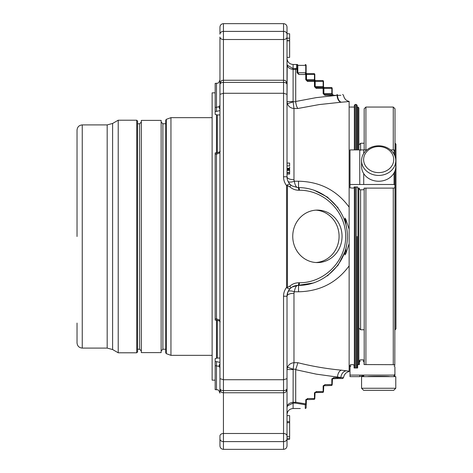 <?xml version="1.0" encoding="UTF-8"?>
<svg xmlns="http://www.w3.org/2000/svg" width="473" height="473" viewBox="0 0 473 473"><rect width="100%" height="100%" fill="white"/><g stroke="black" fill="none" stroke-linecap="round" stroke-linejoin="round"><path stroke-width="0.71" d="M165.739 352.84L165.739 120.16L166.313 119.338L170.948 117.653L170.948 355.347L166.313 353.662L165.739 352.84M212.129 355.347L170.948 355.347M215.174 380.156L212.129 380.156L212.129 92.844L215.174 92.844M216.474 358.274L216.474 318.843L219.052 319.837A3.477 1.874 180 0 1 219.951 321.096L220.176 321.936L219.36 320.925A2.607 1.384 -51.3 0 1 219.052 319.837M215.174 154.157L215.174 318.843L216.474 318.843L216.474 154.157L215.174 154.157L215.174 152.95L219.36 152.075A2.607 1.384 51.3 0 0 219.052 153.163L216.474 154.157L216.474 114.726M219.951 363.991A2.607 1.384 128.7 0 0 219.052 366.374L215.174 365.647L215.174 358.617L217.344 358.049L219.951 358.049L219.945 321.563M219.945 151.437L219.945 114.951L217.344 114.951L215.174 114.383L215.174 111.392L216.474 111.392L216.474 107.353L219.052 106.626A3.477 2.927 180 0 0 219.951 104.669L219.951 79.86C218.266 84.637 217.474 82.674 216.474 83.337L215.174 83.337L215.174 111.392M332.608 378.672L336.983 378.542L332.448 378.802L332.194 384.626L331.827 384.626A0.869 0.497 90 0 1 331.325 385.495L323.763 385.749L323.508 391.579A0.869 0.869 0 0 1 322.639 392.448L315.231 392.572L314.823 393.311L314.823 398.526L314.45 398.526A0.869 0.497 90 0 1 313.954 399.395A0.869 0.869 0 0 0 314.823 398.526L315.077 392.702M306.132 407.614A0.869 0.869 180 0 1 305.262 408.483A0.869 0.869 0 0 0 306.132 407.614L306.386 399.65L305.759 400.264A0.869 0.497 -90 0 1 306.262 399.395M219.052 366.374A3.477 2.927 180 0 1 219.951 368.331L219.951 381.587M219.951 321.096L219.951 393.14C218.266 388.363 217.474 390.326 216.474 389.663L216.474 361.609L219.951 362.401M219.951 435.952L219.951 438.832L219.951 435.952A3.477 2.46 0 0 1 223.427 433.499L283.546 433.499L283.546 449.35L223.427 449.35C221.281 449.108 220.122 447.949 219.951 445.873L219.951 438.832A3.477 2.779 0 0 0 223.427 441.611L223.427 379.724L219.951 378.66L219.951 84.49A3.477 2.087 0 0 1 223.427 82.403L223.427 80.25C222.499 80.901 221.701 78.896 219.951 83.727M215.174 365.647L215.174 389.663L216.474 389.663M323.922 87.375L324.377 87.505A0.869 0.869 0 0 1 323.508 86.636L323.508 81.421A0.869 0.869 0 0 0 322.639 80.552A0.869 0.497 90 0 1 323.136 81.421L314.823 81.421A0.869 0.869 0 0 0 313.954 80.552A0.869 0.869 0 0 1 314.823 81.421A0.869 0.869 0 0 0 313.954 80.552A0.869 0.497 90 0 1 314.45 81.421L314.823 81.421L314.823 86.636L314.823 81.421M313.954 73.605A0.869 0.497 90 0 1 314.45 74.474L306.132 74.474A0.869 0.869 0 0 0 305.262 73.605A0.869 0.497 90 0 1 305.759 74.474L306.132 74.474A0.869 0.869 0 0 0 305.262 73.605L313.954 73.605A0.869 0.869 0 0 1 314.823 74.474A0.869 0.869 0 0 0 313.954 73.605A0.869 0.869 0 0 1 314.823 74.474L314.823 79.689L314.823 74.474L314.45 74.474L314.45 79.689L306.504 79.689L306.504 74.474A0.869 0.497 -90 0 0 306.007 73.605M289.837 186.847A2.607 0.686 -48.4 0 0 290.676 184.896L292.042 185.93L297.878 187.633A2.607 0.893 -90 0 1 298.77 190.241C295.383 190.193 292.403 189.064 289.837 186.847L287.454 185.57L287.454 287.43L286.561 287.43A14.332 14.332 0 0 0 283.546 296.228L283.546 390.597L223.427 390.597A3.477 2.087 0 0 1 219.951 388.51L219.951 378.66M287.454 185.57L286.561 185.57A14.332 14.332 0 0 1 283.546 176.772L283.546 93.276L223.427 93.276L219.951 94.34L219.951 84.49M219.052 153.163A3.477 1.874 180 0 0 219.951 151.91M283.546 296.228L287.016 296.228L287.974 291.782C290.02 287.714 293.319 285.574 297.872 285.367L292.042 287.07L290.676 288.104A10.861 10.861 0 0 0 287.016 296.228L287.016 378.66L283.546 379.724L223.427 379.724L223.427 82.403L283.546 82.403L283.546 80.25L223.427 80.25L223.427 39.501A3.477 2.46 0 0 1 219.951 37.048L219.951 104.669M219.951 34.168L219.951 27.127L219.951 34.168A3.477 2.779 0 0 1 223.427 31.389L223.427 23.65C221.281 23.892 220.122 25.051 219.951 27.127M305.274 64.517A0.869 0.497 90.8 0 1 305.759 65.386L306.132 65.386A0.869 0.869 -0 0 0 305.262 64.517L305.262 64.517A0.869 0.869 0 0 1 306.132 65.386L306.132 72.736A0.869 0.869 0 0 0 307.001 73.605L306.545 73.475M300.272 408.518L293.1 408.518C289.405 408.879 287.377 410.907 287.016 414.596M215.174 318.843L215.174 320.05L219.36 320.925M315.917 262.527A26.24 24.655 90 0 0 339.082 236.334A26.24 24.655 90 0 0 315.917 210.148M306.386 73.35L305.759 72.736L305.759 65.386L297.813 65.363A0.869 0.497 -90.5 0 0 297.316 64.494L296.577 64.517A0.869 0.869 0 0 1 297.446 65.386L297.813 65.363L297.813 72.736L297.446 72.736L298.315 73.605A0.869 0.497 90 0 1 297.813 72.736L305.759 72.736A0.869 0.497 -90 0 0 306.262 73.605L305.262 73.605M315.231 80.428L315.686 80.552A0.869 0.869 0 0 1 314.823 79.689L314.45 79.689A0.869 0.497 -90 0 0 314.947 80.552L307.001 80.552A0.869 0.497 90 0 1 306.504 79.689L306.132 79.689L306.132 74.474M315.077 87.251L315.686 87.505A0.869 0.497 -90 0 1 316.189 88.374L314.45 86.636L315.077 87.251L314.823 86.636L323.136 86.636A0.869 0.497 -90 0 0 323.638 87.505L315.686 87.505A0.869 0.497 90 0 1 315.189 86.636L315.189 81.421A0.869 0.497 -90 0 0 314.693 80.552L307.001 80.552A0.869 0.497 -90 0 1 307.497 81.421L305.759 79.689L305.759 74.474L298.812 74.474A0.869 0.497 -90 0 0 298.315 73.605L297.86 73.475M323.763 94.198L323.508 93.589L324.377 94.458A0.869 0.497 90 0 1 323.881 93.589L323.508 93.589L323.508 88.374A0.869 0.869 0 0 0 322.639 87.505A0.869 0.497 90 0 1 323.136 88.374L323.508 88.374A0.869 0.869 0 0 0 322.639 87.505L331.325 87.505A0.869 0.497 90 0 1 331.827 88.374L332.194 88.374A0.869 0.869 0 0 0 331.325 87.505A0.869 0.869 0 0 1 332.194 88.374L332.194 93.589L332.194 88.374A0.869 0.869 0 0 0 331.325 87.505M322.639 80.552A0.869 0.869 0 0 1 323.508 81.421L323.136 81.421L323.136 86.636L323.508 86.636L323.508 81.421A0.869 0.869 0 0 0 322.639 80.552L314.693 80.552M306.262 73.605L307.001 73.605M219.951 109.009A2.607 1.384 -128.7 0 1 219.052 106.626M297.316 64.494L293.1 64.482L293.1 68.615L287.194 65.079L287.016 63.979C286.993 66.935 289.021 68.762 293.1 69.46L293.1 68.615L296.577 68.437A0.869 0.497 81.3 0 1 297.074 69.283L297.446 69.283L297.446 72.736L297.074 72.736L297.074 69.283L295.708 69.496L295.436 68.615M297.446 65.386L297.446 69.283A0.869 0.851 180 0 0 296.577 68.437L296.577 64.517M331.325 385.495A0.869 0.869 0 0 0 332.194 384.626A0.869 0.869 0 0 1 331.325 385.495M323.638 385.495A0.869 0.497 -90 0 0 323.136 386.364L323.136 391.579A0.869 0.497 90 0 1 322.639 392.448A0.869 0.869 0 0 0 323.508 391.579L316.189 391.579A0.869 0.497 -90 0 1 315.686 392.448L322.639 392.448A0.869 0.869 0 0 0 323.508 391.579M314.823 398.526A0.869 0.869 0 0 1 313.954 399.395L306.386 399.65M295.708 402.269L293.1 402.269L293.1 403.114L295.436 403.114L295.708 402.227L305.759 403.889A0.869 0.497 98.5 0 1 305.262 404.734A0.869 0.851 -0 0 0 306.132 403.889L305.759 403.889L305.759 400.264L307.497 398.526A0.869 0.497 -90 0 1 307.001 399.395L306.545 399.525M295.436 403.114L305.262 404.734L305.262 408.483M293.1 369.543L287.016 369.543L287.466 367.208L293.154 369.212L293.1 402.269C289.038 402.931 287.01 404.699 287.016 407.578L287.483 405.875L293.1 403.114L293.1 408.518M287.016 439.234L289.624 439.234L287.016 439.234L289.624 439.234L287.016 439.234L289.624 439.234L289.624 415.637L287.016 415.637M287.016 438.778L289.624 438.796L287.016 438.796L287.016 436.768L289.624 436.768M287.454 287.43L289.837 286.153A2.607 0.686 -131.6 0 1 290.676 288.104C289.594 289.157 288.223 288.932 286.561 287.43L286.561 185.57C288.223 184.068 289.594 183.843 290.676 184.896A10.861 10.861 0 0 1 287.016 176.772L287.016 94.34L283.546 93.276L283.546 82.403A3.477 2.087 0 0 1 287.016 84.49L287.016 57.363L289.624 57.363L289.624 40.82L287.016 40.82M342.056 236.334A26.24 24.655 -90 0 1 317.401 262.574A26.24 24.655 -90 0 1 292.746 236.334A26.24 24.655 -90 0 1 317.401 210.101A26.24 24.655 -90 0 1 342.056 236.334M306.386 80.298L306.132 79.689L306.545 80.428M332.324 94.458A0.869 0.497 -90 0 1 331.827 93.589L331.827 88.374L323.881 88.374L323.881 93.589L332.194 93.589A0.869 0.869 0 0 0 333.063 94.458L324.377 94.458A0.869 0.497 -90 0 1 324.874 95.321L323.136 93.589L323.508 93.589L323.508 88.374L323.881 88.374A0.869 0.497 -90 0 0 323.378 87.505M315.231 87.375L322.639 87.505M289.624 33.766L287.016 33.766L289.624 33.766L289.624 40.82M283.546 23.65L283.546 31.389A3.477 2.779 -0 0 1 287.016 34.168L287.016 27.127C286.845 25.051 285.686 23.892 283.546 23.65L223.427 23.65M289.624 169.671L289.624 169.015M289.624 165.881L287.016 165.881L289.624 165.875L289.624 163.067L287.016 163.067M289.624 173.928L289.624 172.947L289.624 174.105L287.016 174.105L289.624 174.105M287.016 168.412L289.624 168.412L289.624 166.975M287.016 172.947L289.624 172.947L289.624 168.991L287.016 168.991M361.573 388.262L363.625 390.314L393.725 390.314L395.777 388.262L395.777 376.632L361.573 376.632L361.573 388.262L395.777 388.262M391.709 153.075A15.047 13.031 180 0 1 378.678 172.627A15.047 13.031 180 0 1 365.641 153.075A15.047 13.031 180 0 1 391.709 153.075M333.063 378.542A0.869 0.497 -90 0 0 333.566 377.679L331.827 379.411A0.869 0.497 -90 0 1 332.324 378.542M323.922 385.625L324.377 385.495A0.869 0.497 -90 0 0 324.874 384.626L331.827 384.626L331.827 379.411L332.448 378.802M287.016 369.543L287.016 378.66M283.546 449.35C285.686 449.108 286.845 447.949 287.016 445.873L287.016 330.231M289.624 422.708L287.016 422.708M287.974 291.782A6.953 2.631 -155.8 0 1 294.312 291.782C295.051 287.708 296.24 285.574 297.878 285.367A2.607 0.893 -90 0 0 298.77 282.759L299.421 282.759A2.607 0.893 -90 0 1 298.528 285.367C324.679 285.562 347.596 262.651 347.401 236.5C347.596 210.349 324.679 187.438 298.528 187.633A2.607 0.893 90 0 1 299.421 190.241C324.176 190.051 345.869 211.744 345.686 236.5C345.869 261.256 324.176 282.949 299.421 282.759M292.042 287.076L297.878 285.367L313.865 282.901M345.13 221.926L345.012 221.411A48.867 48.867 0 0 1 345.012 251.589L345.13 251.074M295.708 69.496L295.726 101.896C296.133 105.166 296.855 107.359 297.901 108.488L293.97 108.488L293.148 101.896L287.371 103.717C288.56 106.614 290.759 108.205 293.97 108.488L293.97 179.699L294.312 181.218C295.051 185.292 296.24 187.426 297.878 187.633L298.528 187.633L298.528 181.218C319.937 181.667 336.806 190.306 349.139 207.139L349.139 101.559L341.057 102.233A6.953 3.979 85.8 0 1 337.066 95.321L340.862 95.321M287.016 33.766L287.016 38.165L289.624 38.165L287.016 38.165M287.016 142.769L287.016 34.168M287.016 150.97L287.016 94.34M287.016 103.457L287.016 65.422M287.371 103.717L287.016 101.606L293.1 101.606L293.1 69.46L295.708 69.46M287.016 101.606L287.194 65.079M289.624 168.299L287.016 168.299M393.489 153.211A17.099 14.811 180 0 1 395.777 160.619A17.099 14.811 180 0 1 378.678 175.43A17.099 14.811 180 0 1 361.573 160.619A17.099 14.811 180 0 1 374.249 146.311A17.099 14.811 180 0 1 393.489 153.211M336.983 378.542L342.623 378.542L336.983 378.542A0.869 0.497 90 0 0 337.48 377.679L333.566 377.679M342.623 378.542L343.487 377.761L337.48 377.058A6.953 3.973 95.7 0 1 341.471 370.176L349.139 371.181L349.139 265.861C336.823 282.688 319.955 291.327 298.528 291.782L298.528 285.367M346.52 370.767A6.953 5.635 98.4 0 0 340.862 377.679L337.48 377.679L337.48 377.058L316.313 374.149L295.708 369.685L295.708 402.227M295.708 369.685L297.901 362.714C312.009 366.273 326.53 368.763 341.471 370.176M295.731 369.212L293.154 369.212L293.97 362.714C290.901 363.004 288.731 364.506 287.466 367.208M345.054 220.95L344.894 218.041L345.68 219.117L345.054 219.117L345.054 221.541M345.054 251.459L344.894 254.959L345.012 251.589L338.094 265.182L327.44 275.901M298.528 181.218L294.312 181.218A6.953 2.631 -24.2 0 1 287.974 181.218M395.777 160.619L395.777 166.431A17.099 14.811 180 0 1 383.1 180.739A17.099 14.811 180 0 1 363.867 173.839A17.099 14.811 180 0 1 361.573 166.431L361.573 160.619M287.016 296.228A6.953 2.927 180 0 1 293.97 293.301L293.97 362.714L297.901 362.714M298.528 291.782L294.312 291.782L293.97 293.301M345.923 248.426L345.923 253.41L344.894 254.959M345.68 253.883L345.054 253.883M345.68 219.117L345.923 224.574M345.012 221.411L344.894 218.041M338.071 207.789L327.422 197.087L313.912 190.116M293.97 179.699A6.953 2.927 0 0 1 287.016 176.772L283.546 176.772M341.057 102.233L319.222 104.574L297.901 108.488M356.264 149.906L356.264 104.444L355.217 104.444L355.217 149.906M355.217 186.965L355.217 367.994M364.169 329.764L360.603 329.764L360.603 189.791M360.603 150.296L360.603 143.236L364.169 143.236M355.217 104.444L354.348 105.313L354.348 149.906M354.348 186.965L354.348 367.687L354.655 367.994M345.923 253.41L349.139 243.672L349.139 265.861L349.139 229.328L345.923 219.59M349.139 229.328L349.139 207.139M357.127 236.5L357.127 367.687L357.127 236.5M357.127 149.906L357.127 105.313L357.127 149.906M360.603 329.764L358.865 328.026L358.865 188.153M367.556 376.632C367.923 376.183 389.362 376.183 389.793 376.632M364.204 364.571L364.169 188.153M364.169 149.906L364.169 108.79L365.907 107.052L393.27 107.052L395.008 108.79L395.008 156.226M358.865 149.906L358.865 107.921L357.996 107.052L357.127 107.052M358.865 364.571L358.865 236.5M394.05 365.948L394.92 366.817L394.92 374.238L394.05 375.095L363.719 375.095L363.719 376.632C363.867 375.657 362.543 375.657 359.746 376.632L350.008 376.632L350.008 365.422L350.463 364.671L353.325 364.671L354.088 365.422L354.088 367.994L357.653 367.994L357.653 364.671L359.385 364.571L359.385 360.716L359.385 362.04L360.255 361.171M360.255 359.858L359.385 360.716L360.255 359.858L363.211 359.858L364.08 360.716L364.08 364.571L393.27 364.671L393.27 188.118L394.92 187.858L394.92 171.06M363.211 361.171L364.08 362.04L364.08 360.716M393.27 364.671L394.05 364.571L394.92 365.422M394.92 374.238L394.92 375.763L394.05 376.632L394.05 375.095L394.92 374.238M363.719 375.095L350.008 375.095M359.746 376.632L359.746 375.095M349.139 365.948L350.008 365.948L350.008 366.817L350.871 365.948M365.907 364.671L365.907 188.118L364.08 188.153L364.08 189.49L363.211 189.791L360.255 189.791L359.385 189.49L359.385 188.153L357.653 188.118L357.653 186.965L354.088 186.965L354.088 187.858L353.325 188.118L350.008 187.858L350.008 149.906L366.865 149.906M359.385 189.49L359.385 188.153M364.08 188.153L364.08 189.49M390.485 149.906L394.05 149.906L394.92 150.467L394.92 155.989M394.05 172.917L394.05 184.5L394.92 184.795M394.05 184.5L363.719 184.5L363.719 173.621M363.719 153.435L363.719 149.906M359.746 149.906L359.746 184.5L363.719 184.5M359.746 184.5L350.008 184.5M357.653 188.118L357.653 186.965M365.907 188.118L393.27 188.118M395.008 170.824L394.807 365.02M395.097 170.576L395.008 329.764M395.097 156.48L395.097 143.236L395.966 144.105L395.966 328.895L395.097 329.764M165.739 349.222L162.872 349.222L161.133 350.96M161.133 236.5L161.133 120.39L141.326 120.39L141.326 352.61L161.133 352.61L161.133 236.5M136.721 120.213L137.59 121.082L137.59 351.918L136.721 352.787L118.215 352.787L118.215 120.213L136.721 120.213L136.721 352.787M77.034 236.5L77.034 130.116C77.347 126.953 79.086 125.215 82.249 124.907L82.249 348.093C79.086 347.785 77.347 346.047 77.034 342.884L77.034 323.071M166.313 353.662L166.313 119.338M217.344 358.049L217.344 320.115M217.344 152.885L217.344 114.951M215.174 107.353L216.474 107.353L216.474 83.337M316.189 391.579L314.45 393.311A0.869 0.497 -90 0 1 314.947 392.448M223.427 449.35L223.427 441.611L283.546 441.611A3.477 2.779 0 0 0 287.016 438.832M215.174 361.609L216.474 361.609M219.951 110.599L216.474 111.392M287.016 83.727C285.207 78.796 284.575 80.989 283.546 80.25L283.546 39.501L223.427 39.501L223.427 31.389L283.546 31.389L283.546 39.501A3.477 2.46 0 0 0 287.016 37.048M287.016 435.952A3.477 2.46 0 0 0 283.546 433.499L283.546 392.75L223.427 392.75C222.458 392.093 221.66 394.074 219.951 389.273M287.016 388.51A3.477 2.087 -0 0 1 283.546 390.597L283.546 392.75C284.575 392.011 285.207 394.204 287.016 389.273M323.763 385.749L324.874 384.626M307.497 398.526L314.45 398.526L314.45 393.311L314.823 393.311M289.837 286.153C292.403 283.936 295.383 282.807 298.77 282.759M298.77 190.241L299.421 190.241M298.812 74.474L297.074 72.736M306.132 79.689L305.759 79.689M307.497 81.421L314.45 81.421L314.45 86.636M316.189 88.374L323.136 88.374L323.136 93.589M289.624 40.654L287.016 40.654M289.624 169.168L287.016 169.168M289.624 169.281L287.016 169.281M289.624 169.636L287.016 169.636M289.624 170.493L287.016 170.493M289.624 172.58L287.016 172.58M293.1 101.606L295.726 101.896M295.708 101.482L316.159 97.645L337.066 95.321L324.874 95.321M336.983 94.458A0.869 0.497 90 0 1 337.48 95.321A6.953 3.979 85.9 0 0 341.471 102.209M356.264 367.994L356.264 186.965M365.907 149.906L365.907 107.052M394.05 149.906L394.05 154.139M357.996 149.906L357.996 107.052M357.996 364.671L357.996 188.118M393.27 149.906L393.27 107.052M165.739 123.778L162.872 123.778L162.872 349.222M137.59 349.222L139.588 349.222L139.588 123.778L141.326 122.04M118.215 120.213L112.609 123.453L112.609 349.547L118.215 352.787M112.609 349.547L107.182 348.093L107.182 124.907L82.249 124.907M212.129 117.653L170.948 117.653M219.951 151.904L220.176 151.064L219.36 152.075M287.478 405.875L287.016 407.578M315.231 392.572L315.686 392.448M289.624 421.638L287.016 421.638M297.878 187.633L292.042 185.924M297.7 73.35L297.446 72.736M324.377 94.458L323.922 94.328M332.448 94.198L332.194 93.589M333.063 94.458L332.608 94.328M323.763 87.251L323.508 86.636M315.077 80.298L314.823 79.689M293.1 64.482C289.405 64.121 287.377 62.093 287.016 58.404M349.139 101.393C346.1 100.796 344.22 98.745 343.481 95.239L342.623 94.458M343.481 377.761C344.22 374.255 346.1 372.204 349.139 371.607M356.264 104.444L357.127 105.313M357.074 367.994L357.127 367.687M358.865 144.975L360.603 143.236M354.348 107.052L349.139 107.052M357.653 365.948L357.127 365.948M162.872 123.778L161.133 122.04M139.588 349.222L141.326 350.96M137.59 123.778L139.588 123.778M112.609 123.453L107.182 124.907M107.182 348.093L82.249 348.093"/></g></svg>
